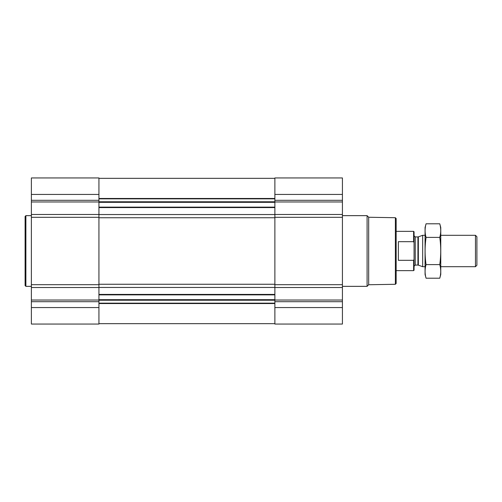 <?xml version="1.0" encoding="UTF-8"?>
<svg xmlns="http://www.w3.org/2000/svg" width="502" height="502" viewBox="0 0 502 502"><rect width="100%" height="100%" fill="white"/><g stroke="black" fill="none" stroke-linecap="round" stroke-linejoin="round"><path stroke-width="0.75" d="M31.381 307.557L31.381 324.047L98.932 324.047L98.932 307.557L31.381 307.557L31.381 177.953L98.932 177.953L98.932 214.486L31.381 214.486M342.427 177.953L342.427 214.486L274.876 214.486L274.876 177.953L342.427 177.953M342.427 287.514L274.876 287.514L274.876 324.047L342.427 324.047L342.427 214.486M342.427 217.316L274.876 217.316L274.876 214.486M274.876 217.316L274.876 287.514M98.932 307.557L98.932 214.486M395.369 217.717L395.369 284.283L396.153 283.498L396.153 218.502L395.369 217.717L368.688 217.253L367.094 215.653L342.427 215.653M395.369 284.283L368.688 284.747L368.688 217.253M368.688 284.747L367.094 286.347L367.094 215.653M31.381 286.347L25.884 286.347L25.884 215.653L31.381 215.653M25.884 286.347L25.1 285.563L25.1 216.437L25.884 215.653M413.648 260.262L413.617 270.634L414.062 270.195L414.062 231.805L413.617 231.366L396.153 231.366M414.05 242.617L413.648 241.738M413.974 259.559L413.617 260.325L398.356 260.325L398.356 241.675L413.617 241.675L413.617 231.366M475.457 235.294L475.457 266.706L476.9 265.263L476.9 236.737L475.457 235.294L440.769 235.294M425.062 266.706L422.678 266.706L422.678 235.294L425.062 235.294M439.771 278.208L440.769 274.487L440.769 227.513L439.771 223.792C441.057 228.328 441.057 232.859 439.771 237.396C441.057 246.35 441.057 255.418 439.771 264.604C441.057 269.141 441.057 273.672 439.771 278.208L426.06 278.208C424.774 273.672 424.774 269.141 426.06 264.604C424.774 255.65 424.774 246.582 426.06 237.396C424.774 232.859 424.774 228.328 426.06 223.792L439.771 223.792M439.771 264.604L426.06 264.604M439.771 237.396L426.06 237.396M426.06 278.208L425.062 274.487L425.062 227.513L426.06 223.792M98.932 294.417L274.876 294.417M98.932 287.458L274.876 287.458M342.427 194.443L274.876 194.443M342.427 200.304L274.876 200.304M342.427 201.967L274.876 201.967M342.427 284.684L274.876 284.684M342.427 300.033L274.876 300.033M342.427 301.696L274.876 301.696M342.427 307.557L274.876 307.557M98.932 207.583L274.876 207.583M98.932 214.542L274.876 214.542M98.932 198.466L274.876 198.466M98.932 198.842L274.876 198.842M98.932 201.785L274.876 201.785M98.932 202.331L274.876 202.331M98.932 207.138L274.876 207.138M98.932 217.742L274.876 217.742M98.932 284.257L274.876 284.257M98.932 294.862L274.876 294.862M98.932 299.669L274.876 299.669M98.932 300.215L274.876 300.215M98.932 303.158L274.876 303.158M98.932 303.534L274.876 303.534M98.932 194.443L31.381 194.443M98.932 200.304L31.381 200.304M98.932 201.967L31.381 201.967M98.932 217.316L31.381 217.316M98.932 284.684L31.381 284.684M98.932 287.514L31.381 287.514M98.932 300.033L31.381 300.033M98.932 301.696L31.381 301.696M418.342 236.869L417.94 236.938L417.94 265.062L418.342 265.131L418.342 236.869L422.678 235.294M417.94 265.062L415.242 265.062L415.242 236.938L414.062 235.764M98.932 178.342L274.876 178.342M98.932 323.658L274.876 323.658M367.094 286.347L342.427 286.347M413.617 270.634L396.153 270.634M475.457 266.706L440.769 266.706M418.342 265.131L422.678 266.706M417.94 236.938L415.242 236.938M415.242 265.062L414.062 266.236"/></g></svg>
